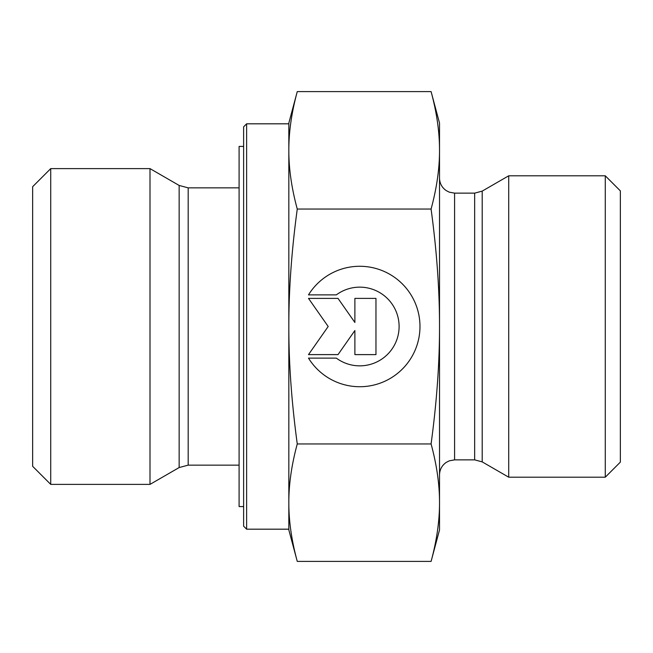 <?xml version="1.0" encoding="UTF-8"?>
<svg xmlns="http://www.w3.org/2000/svg" width="653" height="653" viewBox="0 0 653 653"><rect width="100%" height="100%" fill="white"/><g stroke="black" fill="none" stroke-linecap="round" stroke-linejoin="round"><path stroke-width="0.98" d="M308.502 294.878A60.223 60.223 0 0 1 398.918 280.749A60.223 60.223 0 0 1 398.918 372.251A60.223 60.223 0 0 1 308.502 358.122L336.336 358.122A39.351 39.351 0 0 0 388.919 300.078A39.351 39.351 0 0 0 336.336 294.878L308.502 294.878M354.881 298.388L375.965 298.388L375.965 354.612L354.881 354.612L354.881 330.524L338.017 354.612L308.502 354.612L328.19 326.5L308.502 298.388L338.017 298.388L354.881 322.476L354.881 298.388M246.63 123.817L243.618 126.829L243.618 526.171L246.63 529.183L246.63 123.817L288.83 123.817L288.83 150.321L288.83 123.066L297.262 91.591C291.589 112.512 288.781 132.086 288.83 150.321C288.781 168.556 291.589 188.129 297.262 209.05C291.589 250.874 288.781 290.03 288.83 326.5L288.83 150.321M246.63 529.183L288.83 529.183L288.83 326.5C288.781 362.97 291.589 402.126 297.262 443.95C291.589 464.871 288.781 484.444 288.83 502.679C288.781 520.914 291.589 540.488 297.262 561.409L431.086 561.409C436.751 540.488 439.567 520.914 439.518 502.679C439.567 484.444 436.751 464.871 431.086 443.95C436.751 402.126 439.567 362.97 439.518 326.5C439.567 290.03 436.751 250.874 431.086 209.05C436.751 188.129 439.567 168.556 439.518 150.321C439.567 132.086 436.751 112.512 431.086 91.591L297.262 91.591M179.142 467.556L150.002 484.387L150.002 168.613L179.142 185.444L179.142 467.556L188.186 465.14L188.186 187.86L239.096 187.86M50.73 168.613L32.65 186.693L32.65 466.307L50.73 484.387L50.73 168.613L150.002 168.613M297.262 561.409L288.83 529.934L288.83 502.679M297.262 443.95L431.086 443.95M297.262 209.05L431.086 209.05M431.086 91.591L439.518 123.066L439.518 529.934L431.086 561.409M482.2 461.883L508.711 477.196L508.711 175.804L482.2 191.117L474.658 193.141L474.658 459.859L482.2 461.883L482.2 191.117M605.282 477.196L620.35 462.12L620.35 190.88L605.282 175.804L605.282 477.196L508.711 477.196M243.618 146.419L239.096 146.419L239.096 506.581L243.618 506.581M474.658 459.859L454.586 459.859L454.586 193.141L474.658 193.141M188.186 465.14L239.096 465.14M179.142 185.444L188.186 187.86M50.73 484.387L150.002 484.387M454.586 193.141L449.264 192.162L446.219 190.594C441.901 187.533 439.665 183.362 439.518 178.065M454.586 459.859L449.264 460.838L446.219 462.406C441.901 465.467 439.665 469.638 439.518 474.935M605.282 175.804L508.711 175.804"/></g></svg>
